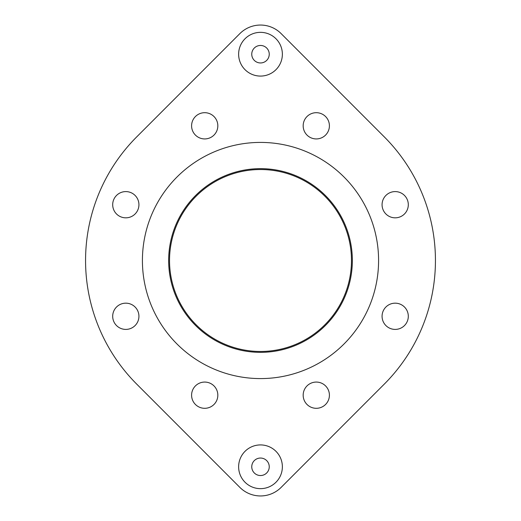 <?xml version="1.0" encoding="UTF-8"?>
<svg xmlns="http://www.w3.org/2000/svg" width="521" height="521" viewBox="0 0 521 521"><rect width="100%" height="100%" fill="white"/><g stroke="black" fill="none" stroke-linecap="round" stroke-linejoin="round"><path stroke-width="0.78" d="M169.527 260.5A90.973 90.973 0 0 0 260.5 351.473A90.973 90.973 0 0 0 351.473 260.5A90.973 90.973 0 0 0 260.5 169.527A90.973 90.973 0 0 0 169.527 260.5M251.754 466.79A8.746 8.746 0 0 1 260.5 458.044A8.746 8.746 0 0 1 269.246 466.79A8.746 8.746 0 0 1 260.5 475.536A8.746 8.746 0 0 1 251.754 466.79M282.369 466.79A21.869 21.869 0 0 0 260.5 444.921A21.869 21.869 0 0 0 238.631 466.79A21.869 21.869 0 0 0 260.5 488.652A21.869 21.869 0 0 0 282.369 466.79M251.754 54.21A8.746 8.746 0 0 1 260.5 45.464A8.746 8.746 0 0 1 269.246 54.21A8.746 8.746 0 0 1 260.5 62.956A8.746 8.746 0 0 1 251.754 54.21M282.369 54.21A21.869 21.869 0 0 0 260.5 32.348A21.869 21.869 0 0 0 238.631 54.21A21.869 21.869 0 0 0 260.5 76.079A21.869 21.869 0 0 0 282.369 54.21M378.585 260.5A118.085 118.085 0 0 0 260.5 142.415A118.085 118.085 0 0 0 142.415 260.5A118.085 118.085 0 0 0 260.5 378.585A118.085 118.085 0 0 0 378.585 260.5M191.591 125.808A13.123 13.123 0 0 0 204.707 138.931A13.123 13.123 0 0 0 217.83 125.808A13.123 13.123 0 0 0 204.707 112.692A13.123 13.123 0 0 0 191.591 125.808M168.654 260.5A91.846 91.846 0 0 0 260.5 352.346A91.846 91.846 0 0 0 352.346 260.5A91.846 91.846 0 0 0 260.5 168.654A91.846 91.846 0 0 0 168.654 260.5M384.27 384.133A174.945 174.945 0 0 0 384.27 136.867L281.132 33.605A29.156 29.156 0 0 0 239.868 33.605L136.73 136.867A174.945 174.945 0 0 0 136.73 384.133L239.868 487.395A29.156 29.156 0 0 0 281.132 487.395L384.27 384.133L281.132 487.395M307.012 116.535A13.123 13.123 0 0 0 307.012 135.089A13.123 13.123 0 0 0 325.566 135.089A13.123 13.123 0 0 0 325.566 116.535A13.123 13.123 0 0 0 307.012 116.535M395.192 191.591A13.123 13.123 0 0 0 382.069 204.707A13.123 13.123 0 0 0 395.192 217.83A13.123 13.123 0 0 0 408.308 204.707A13.123 13.123 0 0 0 395.192 191.591M404.465 307.012A13.123 13.123 0 0 0 385.911 307.012A13.123 13.123 0 0 0 385.911 325.566A13.123 13.123 0 0 0 404.465 325.566A13.123 13.123 0 0 0 404.465 307.012M329.409 395.192A13.123 13.123 0 0 0 316.293 382.069A13.123 13.123 0 0 0 303.17 395.192A13.123 13.123 0 0 0 316.293 408.308A13.123 13.123 0 0 0 329.409 395.192M213.988 404.465A13.123 13.123 0 0 0 213.988 385.911A13.123 13.123 0 0 0 195.434 385.911A13.123 13.123 0 0 0 195.434 404.465A13.123 13.123 0 0 0 213.988 404.465M125.808 329.409A13.123 13.123 0 0 0 138.931 316.293A13.123 13.123 0 0 0 125.808 303.17A13.123 13.123 0 0 0 112.692 316.293A13.123 13.123 0 0 0 125.808 329.409M116.535 213.988A13.123 13.123 0 0 0 135.089 213.988A13.123 13.123 0 0 0 135.089 195.434A13.123 13.123 0 0 0 116.535 195.434A13.123 13.123 0 0 0 116.535 213.988A13.123 13.123 0 0 0 135.089 213.988A13.123 13.123 0 0 0 135.089 195.434M384.27 136.867L281.132 33.605M239.868 33.605L136.73 136.867M136.73 384.133L239.868 487.395"/></g></svg>
